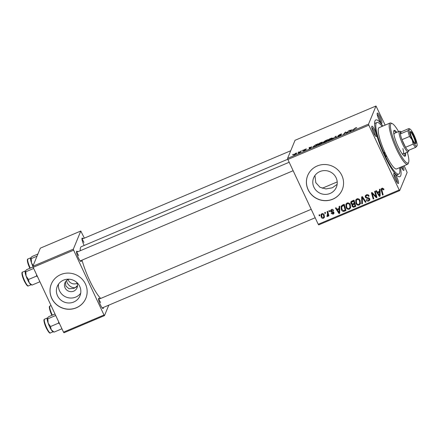 <?xml version="1.0" encoding="UTF-8"?>
<svg xmlns="http://www.w3.org/2000/svg" width="439" height="439" viewBox="0 0 439 439"><rect width="100%" height="100%" fill="white"/><g stroke="black" fill="none" stroke-linecap="round" stroke-linejoin="round"><path stroke-width="0.66" d="M77.094 283.32A6.536 6.294 22.4 0 1 68.067 279.605M65.482 281.827L65.834 286.014L68.994 288.752L73.84 288.379L75.129 287.704C71.798 287.863 69.148 286.217 67.167 282.765L66.536 280.603M80.705 293.17A12.287 11.837 22.4 0 1 69.598 297.971A12.287 11.837 22.4 0 1 59.55 290.848A12.287 11.837 22.4 0 1 58.563 284.06M69.164 279.209A6.536 6.294 -157.6 0 0 71.162 291.666A6.536 6.294 -157.6 0 0 76.589 282.266M77.489 285.624L75.129 287.704L77.412 286.447M57.52 295.787A12.287 11.837 -157.6 0 0 68.956 302.987A12.287 11.837 -157.6 0 0 79.986 295.76A12.287 11.837 -157.6 0 0 79.717 286.382A12.287 11.837 -157.6 0 0 68.281 279.182A12.287 11.837 -157.6 0 0 57.257 286.409A12.287 11.837 -157.6 0 0 57.52 295.787M51.714 298.322A18.674 17.988 -157.6 0 0 69.093 309.27A18.674 17.988 -157.6 0 0 85.852 298.284A18.674 17.988 -157.6 0 0 85.451 284.033A18.674 17.988 -157.6 0 0 68.072 273.085A18.674 17.988 -157.6 0 0 51.308 284.071A18.674 17.988 -157.6 0 0 51.714 298.322M51.33 284.022A18.674 17.988 -157.6 0 0 51.753 298.229A18.674 17.988 -157.6 0 0 69.104 309.177A18.674 17.988 -157.6 0 0 85.868 298.24M337.147 184.336L332.345 187.793L325.952 188.935L319.987 187.25L315.795 182.646L314.944 175.507M336.12 177.8A12.287 11.837 22.4 0 1 336.384 187.179A12.287 11.837 22.4 0 1 325.354 194.4A12.287 11.837 22.4 0 1 313.923 187.201A12.287 11.837 22.4 0 1 313.655 177.822A12.287 11.837 22.4 0 1 324.684 170.595A12.287 11.837 22.4 0 1 336.12 177.8M308.112 189.736A18.674 17.988 -157.6 0 0 325.491 200.683A18.674 17.988 -157.6 0 0 342.255 189.703A18.674 17.988 -157.6 0 0 341.849 175.446A18.674 17.988 -157.6 0 0 324.47 164.504A18.674 17.988 -157.6 0 0 307.712 175.485A18.674 17.988 -157.6 0 0 308.112 189.736M307.734 175.435A18.674 17.988 -157.6 0 0 308.151 189.643A18.674 17.988 -157.6 0 0 325.508 200.59A18.674 17.988 -157.6 0 0 342.272 189.653M380.108 116.818A5.603 1.092 -113 0 1 381.475 123.354A5.603 1.092 -113 0 1 378.961 119.606A5.603 1.092 -113 0 1 377.194 113.24A5.603 1.092 -113 0 1 380.108 116.818M380.673 122.591A4.67 0.911 67 0 0 379.17 117.405A4.67 0.911 67 0 0 377.183 114.349M403.106 166.178A5.603 1.092 -113 0 1 403.507 170.387A5.603 1.092 -113 0 1 401.164 166.996M402.706 169.624A4.67 0.911 67 0 0 402.086 166.606M396.73 176.994A5.603 1.092 -113 0 1 398.096 183.529A5.603 1.092 -113 0 1 395.583 179.781A5.603 1.092 -113 0 1 393.816 173.416A5.603 1.092 -113 0 1 396.73 176.994M397.295 182.767A4.67 0.911 67 0 0 395.791 177.586A4.67 0.911 67 0 0 393.805 174.524M374.697 129.96A5.603 1.092 -113 0 1 376.069 136.496A5.603 1.092 -113 0 1 373.551 132.748A5.603 1.092 -113 0 1 371.784 126.383A5.603 1.092 -113 0 1 374.697 129.96M375.263 135.733A4.67 0.911 67 0 0 373.759 130.553A4.67 0.911 67 0 0 371.773 127.491M81.303 260.437A5.603 1.092 -113 0 1 80.869 261.512A5.603 1.092 -113 0 1 78.351 257.764A5.603 1.092 -113 0 1 76.584 251.399A5.603 1.092 -113 0 1 77.659 251.838M103.335 307.47A5.603 1.092 -113 0 1 102.902 308.546A5.603 1.092 -113 0 1 100.383 304.798A5.603 1.092 -113 0 1 98.616 298.432A5.603 1.092 -113 0 1 99.691 298.871M84.178 245.467A5.603 1.092 -113 0 1 83.761 244.622A5.603 1.092 -113 0 1 81.994 238.256A5.603 1.092 -113 0 1 83.07 238.695M400.379 167.33A30.818 6.003 -113 0 1 398.524 176.577A30.818 6.003 -113 0 1 384.69 155.966A30.818 6.003 -113 0 1 374.972 120.955A30.818 6.003 -113 0 1 382.901 126.059M287.803 159.231L81.358 246.658A28.947 5.636 67 0 0 80.238 250.746M82.005 260.14A28.947 5.636 67 0 0 89.682 280.516A28.947 5.636 67 0 0 100.718 298.438M287.874 159.472L287.578 158.408L368.546 124.116L368.842 125.181L287.874 159.472L318.237 224.285L399.205 189.999L399.688 190.597L407.145 172.483L404.182 165.722M399.688 190.597L318.719 224.883L318.237 224.285M368.546 124.116L376.003 106.002L385.151 125.104M318.017 144.892L317.885 144.612C318.088 144.096 319.076 143.421 320.849 142.576C322.177 142.066 322.758 142.017 322.583 142.423L319.625 144.469C318.253 144.991 317.677 145.04 317.885 144.612L317.869 144.804M311.866 146.763L309.275 148.837L309.138 147.553L311.953 146.944M356.188 128.04L354.663 128.665L353.477 130.114L352.857 130.378L354.081 128.879L355.711 127.809L356.77 127.656L356.21 128.029M338.101 136.244L340.225 135.399L338.09 135.667L340.137 134.405C341.372 133.9 341.904 133.824 341.74 134.18L338.71 135.393L340.845 135.13L339.012 136.26L337.503 136.48L338.123 136.205L338.222 136.556M338.71 135.393L338.908 135.673M332.093 139.174L336.12 136.123L336.356 137.369L335.736 137.632L335.539 136.562L332.093 139.174M327.834 140.738L327.703 140.453C327.9 139.942 328.888 139.262 330.66 138.417C331.994 137.912 332.575 137.862 332.4 138.263L329.442 140.315C328.07 140.837 327.489 140.881 327.703 140.453L327.686 140.65M292.495 154.791L293.345 154.237L292.495 154.791M287.578 158.408L295.035 140.293L376.003 106.002M323.554 142.006L325.409 140.661L327.774 139.662L326.106 141.709L323.79 142.67L323.126 142.642L324.103 141.901L323.494 141.967M352.276 129.648L349.685 131.722L349.543 130.438L352.358 129.834M347.276 132.221L348.934 130.696L347.26 132.748L346.612 133.022L345.488 132.358L343.479 134.35L345.147 132.304L345.789 132.029L346.925 132.688L347.276 132.221L347.425 132.545M305.901 149.271L304.26 149.875L305.796 149.683L304.37 150.566L303.119 150.797L305.149 149.902L303.64 150.143L305.231 149.189L306.532 148.969L305.945 149.255M315.246 144.996L317.957 143.816L316.294 145.863L314.077 146.785L313.04 146.692L315.306 145.128M293.532 154.983L295.65 153.244L296.918 153.101L294.668 154.676L293.428 154.918M298.169 152.388L299.019 151.839L298.169 152.388M300.265 151.702L301.395 150.829L300.183 152.322L298.311 153.096L300.265 151.702L300.419 152.031M302.306 150.637L303.162 150.083L302.306 150.637M328.838 210.835L329.453 210.572L329.711 211.461L329.085 211.724L328.838 210.835M324.701 212.586L325.31 212.328L325.573 213.211L324.948 213.48L324.701 212.586M350.701 207.587L349.356 209.205C347.836 209.546 346.755 208.969 346.102 207.477L345.883 204.272L347.095 203.01C348.571 202.681 349.636 203.23 350.3 204.667L350.574 207.965M339.067 206.5L339.731 206.22L339.715 213.2L338.963 213.519L335.429 208.042L336.049 207.779L336.987 209.282L339.084 208.393L339.067 206.5M351.699 201.15L354.064 200.151L355.793 206.39L353.417 207.279L351.985 206.308L352.138 204.541L350.849 203.68L350.799 202.044L351.699 201.15M351.886 204.942L352.369 203.97M361.632 196.946L362.416 196.612L366.044 202.05L365.424 202.313L362.312 197.654L362.438 203.575L361.774 203.855L361.632 196.946M382.578 188.112L381.946 190.378L383.165 194.795L382.545 195.059L381.277 190.488L381.228 188.951L381.957 188.249L383.768 189.017L383.96 189.571L383.379 189.906L383.203 189.379L382.237 188.946L381.853 189.324L382.44 188.117M374.61 191.453L375.23 191.19L376.942 197.429L376.294 197.704L372.294 193.484L373.787 198.768L373.161 199.032L371.438 192.792L372.085 192.518L376.091 196.727L374.61 191.453M368.842 125.181L399.205 189.999M379.472 189.39L380.141 189.11L380.119 196.085L379.373 196.403L375.839 190.932L376.453 190.669L377.397 192.172L379.494 191.283L379.472 189.39M366.384 194.839C367.657 194.384 368.573 194.779 369.139 196.035L368.557 196.365L367.997 195.574L366.664 195.536L365.901 196.233L366.318 197.462L368.381 197.775L369.676 198.752L369.748 200.074L368.744 200.996C367.646 201.38 366.806 201.062 366.23 200.041L366.757 199.591L368.447 200.305L369.111 199.712L368.606 198.626L367.262 198.466L365.336 197.336L365.281 195.887L366.384 194.839M360.512 203.427L359.173 205.051C357.653 205.392 356.567 204.815 355.919 203.323L355.7 200.113L356.912 198.856C358.383 198.521 359.453 199.076 360.117 200.513L360.386 203.811M333.618 210.435L333.075 210.852L331.697 210.166L331.198 211.159L333.898 212.41L333.942 213.431L333.174 214.161L331.176 213.464L331.752 213.129L332.954 213.617L333.327 212.761L331.275 212.103L330.605 211.461L330.583 210.44L331.478 209.622C332.433 209.266 333.146 209.535 333.618 210.435M331.56 209.71L331.198 211.159M332.954 213.617L333.629 212.026M342.502 205.046L344.253 204.305L345.976 210.544L343.715 211.411C342.563 211.357 341.772 210.775 341.339 209.661L341.098 206.335L342.502 205.046M321.897 213.683C322.928 213.398 323.68 213.755 324.152 214.748L324.388 217.36L323.472 218.265C322.418 218.529 321.661 218.139 321.211 217.107L321.002 214.611L321.897 213.683M327.028 216.575L327.543 213.409L327.066 211.587L327.686 211.324L328.943 215.862L328.323 216.125L328.065 215.181L327.9 216.114L327.028 216.575L326.962 215.812L327.659 215.445L328.043 214.517M319.027 214.989L319.636 214.731L319.899 215.615L319.274 215.884L319.027 214.989M33.155 267.34L32.865 266.281L73.346 249.132L73.642 250.197L33.155 267.34L63.518 332.158L104.005 315.015L104.487 315.614L108.79 305.16M104.487 315.614L64.006 332.757L63.518 332.158M73.346 249.132L80.803 231.018L84.348 238.152M80.803 231.018L40.322 248.167L32.865 266.281M73.642 250.197L104.005 315.015M78.559 255.569A4.67 0.911 67 0 0 76.578 252.507M100.591 302.603A4.67 0.911 67 0 0 98.605 299.541M83.97 242.427A4.67 0.911 67 0 0 81.983 239.365M376.755 196.743L376.294 197.704M376.678 196.776L376.25 196.343M372.513 192.951L372.294 193.484M373.6 198.082L373.161 199.032M373.545 198.104L372.009 192.551M375.175 191.212L376.475 195.799L376.091 196.727M380.125 195.317L379.373 196.403M377.891 192.589L377.573 192.095M379.861 189.225L379.494 191.283M379.532 195.574L379.916 194.642L379.856 191.179L378.182 191.887L377.798 192.814L379.532 195.574L379.472 192.106L377.798 192.814M379.856 191.179L379.472 192.106M383.757 188.995L383.379 189.906M383.521 188.605L383.203 189.379M382.973 194.109L382.545 195.059M382.923 194.131L381.661 189.56L381.277 190.488M381.661 189.56L381.513 188.534M368.881 195.574L368.557 196.365M368.782 195.426L368.475 196.178M368.272 194.905L367.997 195.574M367.031 194.653L366.664 195.536M366.916 194.669L365.901 196.233M369.857 199.575L368.744 200.996M369.128 200.063L368.628 200.217M369.111 199.712L369.55 198.527M369.38 198.307L369.078 199.048M368.886 197.945L368.606 198.626M365.824 196.612L365.336 197.336M365.72 196.409L365.539 195.454M365.725 201.572L365.424 202.313M362.614 196.919L362.312 197.654M362.427 202.813L361.774 203.855M362.159 202.928L362.027 196.776M360.54 203.317L359.552 204.119L359.173 205.051M359.552 204.119L359.064 204.261M356.298 202.401L355.919 203.323M356.287 202.363L355.93 199.685M360.205 202.258L359.728 203.455L360.205 202.258L360.189 200.672M357.39 198.713L356.347 200.447L356.561 203.125C357.028 204.179 357.796 204.59 358.872 204.36L359.821 203.186L359.486 200.744C359.014 199.718 358.246 199.322 357.187 199.553L356.347 200.447M359.81 199.97L359.486 200.744M357.538 198.697L357.187 199.553M355.601 205.704L353.801 206.352M353.768 206.429L353.417 207.279M352.462 205.556L351.985 206.308M352.369 205.375L352.166 204.464M351.348 202.966L350.849 203.68M351.233 202.752L351.052 201.627M354.229 203.252L354.613 202.319L354.026 200.211L351.804 201.534L351.469 203.438L352.929 203.8L354.229 203.252L353.647 201.144L351.425 202.461M354.97 205.924L355.354 204.997L354.811 203.048L352.929 204.135L352.588 206.023L353.916 206.368L354.97 205.924L354.432 203.981L352.544 205.062M354.811 203.048L354.432 203.981M354.026 200.211L353.647 201.144M352.287 200.985L351.902 201.918M333.399 210.067L333.075 210.852M331.983 209.48L331.697 210.166M332.082 209.238L331.577 210.226M334.03 212.931L333.174 214.161M333.338 212.69L333.711 211.834M333.36 211.828L333.102 212.443M331.527 211.483L331.275 212.103M331.138 210.78L330.605 211.461M330.99 210.533L330.863 210.023M339.715 212.432L338.963 213.519M337.487 209.705L337.163 209.211M339.457 206.335L339.084 208.393M339.127 212.685L339.506 211.757L339.446 208.289L337.772 208.997L337.393 209.924L339.127 212.685L339.067 209.216L337.393 209.924M339.446 208.289L339.067 209.216M345.789 209.858L344.099 210.484M344.083 210.533L343.715 211.411M341.707 208.755L341.339 209.661M341.668 208.624L341.322 205.924M345.153 210.078L345.537 209.151L344.214 204.371L342.096 205.831L341.712 206.764L341.965 209.436L343.441 210.687L345.153 210.078L343.83 205.298L341.712 206.764M344.214 204.371L343.83 205.298M343.424 204.706L343.046 205.633M350.723 207.477L349.356 209.205M349.74 208.278L349.252 208.421M346.481 206.56L346.102 207.477M346.47 206.517L346.119 203.839M350.388 206.412L349.91 207.614L350.388 206.412L350.371 204.832M347.578 202.873L346.53 204.607L346.75 207.285C347.211 208.333 347.984 208.744 349.06 208.52L350.004 207.34L349.674 204.898C349.203 203.877 348.434 203.476 347.37 203.712L346.53 204.607M349.993 204.124L349.674 204.898M347.721 202.851L347.37 203.712M324.525 216.85L323.472 218.265M321.6 216.197L321.211 217.107M321.595 216.175L321.249 214.194M322.155 213.595L321.639 214.764L321.825 216.85L323.247 217.728L323.79 217.151L323.565 215.072L322.144 214.21L321.639 214.764M323.79 217.151L324.196 214.852M323.883 214.298L323.565 215.072M322.413 213.552L322.144 214.21M325.37 212.531L324.948 213.48M328.751 215.17L328.323 216.125M328.701 215.192L328.449 214.254L328.065 215.181M328.037 215.538L327.516 216.553M327.9 215.626L327.412 215.648M327.719 214.885L327.626 211.346M329.513 210.775L329.085 211.724M319.696 214.934L319.274 215.884M325.743 141.863L326.199 141.095L324.174 142.006L323.845 142.648M326.347 141.413L326.199 141.095M324.69 142.307L325.678 141.731M323.741 142.379L324.63 142.176M326.545 141.171L326.956 140.162L324.114 141.632L324.24 141.967M327.104 140.48L326.956 140.162M325.156 141.534L326.396 140.853M324.114 141.632L325.096 141.407M330.935 139.558L331.802 138.389L331.988 138.795M331.939 138.834L331.791 138.515L330.54 138.625L328.306 140.211L328.443 140.667M329.601 140.244L330.863 139.404M328.306 140.211L329.541 140.112M335.989 137.522L335.539 136.562M340.488 135.481L340.296 135.069M354.229 129.198L354.081 128.879M350.07 131.557L349.543 130.438M350.843 130.811L351.858 129.982L350.185 130.69L350.218 131.349L350.931 130.998M348.462 131.277L348.314 130.959M345.295 132.622L345.147 132.304M346.151 132.797L345.789 132.029M346.859 132.918L346.634 132.441M309.66 148.673L309.138 147.553M310.439 147.921L311.454 147.092L309.78 147.806L309.808 148.464L310.527 148.113M315.926 146.017L317.145 144.321L316.354 144.65C314.708 145.386 313.808 145.978 313.649 146.445L313.77 146.884M317.293 144.634L317.145 144.321M314.28 146.708L315.866 145.891M313.649 146.445L314.209 146.566M321.118 143.712L321.985 142.549L322.171 142.949M322.127 142.993L321.974 142.67L320.722 142.785L318.489 144.365L318.632 144.821M319.784 144.398L321.052 143.564M318.489 144.365L319.724 144.272M294.799 154.616L296.309 153.266L296.473 153.623M296.429 153.661L295.584 153.398L294.053 154.528L294.152 154.868M294.053 154.528L294.756 154.517M300.918 151.411L300.77 151.093M385.074 155.033A2.332 0.455 67 0 0 386.221 156.602A2.332 0.455 67 0 0 385.552 153.875A2.332 0.455 67 0 0 384.405 152.306A2.332 0.455 67 0 0 385.074 155.033M396.79 132.342A14.01 2.727 67 0 0 394.189 130.399A14.01 2.727 67 0 0 398.222 146.785A14.01 2.727 67 0 0 405.115 156.196A14.01 2.727 67 0 0 405.532 152.981M404.615 156.191A14.01 2.727 67 0 0 404.687 153.337M398.568 131.59A21.478 4.181 67 0 0 392.208 123.589A21.478 4.181 67 0 0 397.454 148.64A21.478 4.181 67 0 0 408.627 162.359A21.478 4.181 67 0 0 407.31 152.229M408.627 162.359L408.177 163.544A22.411 4.363 -113 0 1 407.551 164.296A22.411 4.363 -113 0 1 396.516 149.227A22.411 4.363 -113 0 1 390.068 123.019A22.411 4.363 -113 0 1 391.045 123.09L392.208 123.589M390.068 123.019L379.104 127.661A22.411 4.363 67 0 0 385.552 153.875A22.411 4.363 67 0 0 396.587 168.938L407.551 164.296M382.122 126.388A28.014 5.455 67 0 0 376.92 122.503A28.014 5.455 67 0 0 384.976 155.269A28.014 5.455 67 0 0 398.771 174.096A28.014 5.455 67 0 0 399.6 167.66M402.865 148.53A11.205 2.184 -113 0 1 403.178 153.974A11.205 2.184 -113 0 1 401.767 153.211M394.008 134.888A11.205 2.184 -113 0 1 394.441 133.335L399.501 131.195A11.205 2.184 -113 0 1 399.989 131.234L401.153 131.733A10.273 2.003 67 0 0 400.434 132.013A10.273 2.003 67 0 0 400.384 133.911A10.273 2.003 67 0 0 401.976 139.668L405.543 147.284A10.273 2.003 67 0 0 408.171 150.528A10.273 2.003 67 0 0 408.994 150.297A10.273 2.003 67 0 0 409.005 150.27A10.273 2.003 67 0 0 409.044 150.16M395.945 132.699A14.01 2.727 67 0 0 393.849 130.762M25.199 271.17A7.474 1.454 -113 0 1 25.204 271.154L25.199 271.17A7.474 1.454 -113 0 0 26.099 276.087A7.474 1.454 67 0 0 27.553 279.659A7.474 1.454 67 0 0 29.215 282.738L28.48 279.506L26.099 276.087L25.808 271.785L25.204 271.154L26.691 269.639L33.046 266.945M33.677 268.454L25.808 271.785M36.624 274.748L36.514 276.104L28.48 279.506M36.514 276.104L37.545 276.713M32.036 285.081L29.215 282.738A7.474 1.454 67 0 0 30.911 284.659L32.036 285.081L39.905 281.75M29.259 282.804A7.468 1.454 -113 0 1 27.553 279.659M33.139 265.606L31.509 262.945A7.474 1.454 67 0 0 32.876 266.33M37.019 256.184L31.218 258.642L30.615 258.011L32.102 256.497L37.902 254.038M30.609 258.028L30.609 258.028A7.474 1.454 -113 0 1 30.615 258.011L30.615 258.011A7.474 1.454 -113 0 0 31.509 262.945L31.218 258.642M58.656 321.782L58.546 323.137L59.578 323.746M51.286 329.837A7.468 1.454 -113 0 1 49.585 326.693M55.018 314.006L48.724 316.673L47.236 318.187L47.84 318.818L55.709 315.482M58.546 323.137L50.512 326.539L48.131 323.12A7.474 1.454 67 0 1 47.231 318.204L47.236 318.187M61.937 328.784L54.068 332.114L51.248 329.771A7.474 1.454 67 0 1 48.131 323.12L47.84 318.818M54.068 332.114L52.943 331.692A7.474 1.454 67 0 1 51.248 329.771L50.512 326.539M415.914 143.482A6.629 1.29 -113 0 1 415.448 143.668A6.629 1.29 -113 0 1 411.958 138.087A6.629 1.29 -113 0 1 410.377 131.7A6.629 1.29 -113 0 1 410.383 131.684A6.629 1.29 -113 0 1 413.829 135.936A6.629 1.29 -113 0 1 415.914 143.482M415.036 143.377A6.069 1.18 67 0 0 415.173 143.202A6.069 1.18 67 0 0 413.533 136.875A6.069 1.18 67 0 0 410.3 132.199M408.561 151.428A11.205 2.184 -113 0 1 408.555 151.455A11.205 2.184 -113 0 1 408.544 151.482A11.205 2.184 -113 0 1 408.243 151.834A11.205 2.184 -113 0 1 402.283 143.339A11.205 2.184 -113 0 1 399.199 131.541A11.205 2.184 -113 0 1 399.501 131.195M409.565 136.458L401.976 139.668A10.273 2.003 67 0 0 405.543 147.284L413.132 144.074L412.194 139.904L409.565 136.458A10.273 2.003 -113 0 1 407.974 130.696L400.384 133.911L401.257 131.782A10.273 2.003 67 0 0 401.153 131.733M407.974 130.696L409.258 129.275A9.34 1.816 67 0 0 412.194 139.904A9.34 1.816 67 0 0 417.039 145.896L415.76 147.317A10.273 2.003 -113 0 1 413.132 144.074M408.171 150.528L415.76 147.317M409.258 129.275L408.852 128.567L409.911 129.017A9.34 1.816 67 0 0 409.258 129.275M401.257 131.782L408.852 128.567M417.05 145.869L417.05 145.874A9.34 1.816 67 0 0 417.05 145.869A9.34 1.816 67 0 0 414.103 135.261A9.34 1.816 67 0 0 409.911 129.017M374.736 195.201L374.467 195.854M373.408 193.857L373.145 194.488M376.02 194.34L375.636 195.267M379.85 193.248L379.466 194.175M367.591 197.676L367.262 198.466M363.547 198.313L363.229 199.087M354.663 206.1L354.284 207.027M353.812 203.471L353.433 204.404M352.879 200.7L352.495 201.627M332.68 211.658L332.422 212.284M339.44 210.358L339.056 211.291M344.889 210.243L344.505 211.17M327.928 212.481L327.543 213.409M335.879 137.572L335.566 136.902M28.365 285.899C27.756 286.672 26.384 285.032 24.238 280.971C20.995 273.552 21.945 271.851 22.537 272.136A7.468 1.454 67 0 0 24.688 280.878A7.468 1.454 67 0 0 28.365 285.899L31.098 284.741M24.238 280.949A6.909 1.344 -113 0 1 22.246 272.871M29.868 268.295L29.649 267.828C26.406 260.409 27.355 258.708 27.948 258.994A7.468 1.454 67 0 0 30.099 267.73A7.468 1.454 67 0 0 30.28 268.119M29.649 267.806A6.909 1.344 -113 0 1 27.657 259.729M46.721 327.906A7.468 1.454 67 0 0 50.397 332.932C49.788 333.706 48.416 332.065 46.271 328.004C42.556 318.89 44.306 319.438 44.569 319.169A7.468 1.454 67 0 0 46.721 327.906M46.271 327.982A6.909 1.344 -113 0 1 44.279 319.905M51.901 315.328L51.681 314.862C47.966 305.747 49.717 306.296 49.98 306.027A7.468 1.454 67 0 0 52.131 314.763A7.468 1.454 67 0 0 52.312 315.153M51.681 314.84A6.909 1.344 -113 0 1 49.689 306.757M333.333 213.255L333.717 212.322M376.92 122.503L374.621 123.48M398.771 174.096L396.466 175.073M22.537 272.136L25.308 270.967M289.18 162.26L76.551 252.31M293.142 170.722L80.189 260.909M81.961 239.162L290.733 150.747M27.948 258.994L30.719 257.825M102.221 307.942L315.175 217.755M98.583 299.343L311.213 209.293M50.397 332.932L53.13 331.774M44.569 319.169L47.341 318.001M49.98 306.027L51.067 305.571M409.005 150.27L408.555 151.455M408.243 151.834L403.178 153.974M337.212 181.911L322.21 188.265"/></g></svg>
